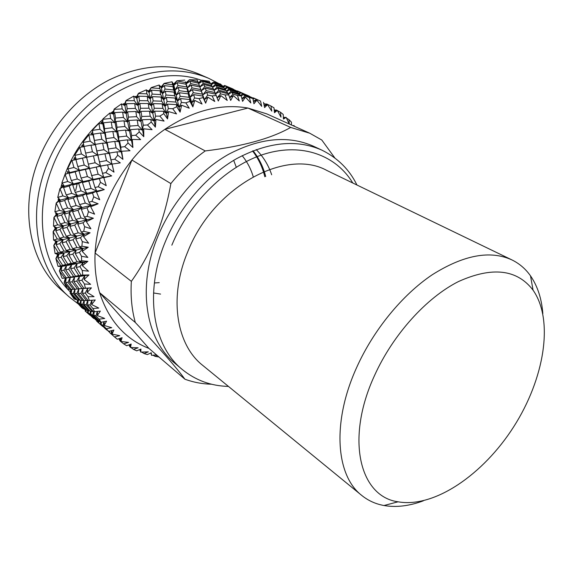 <?xml version="1.0" encoding="UTF-8"?>
<svg xmlns="http://www.w3.org/2000/svg" width="573" height="573" viewBox="0 0 573 573"><rect width="100%" height="100%" fill="white"/><g stroke="black" fill="none" stroke-linecap="round" stroke-linejoin="round"><path stroke-width="0.86" d="M150.907 352.904L151.193 354.178L150.857 352.925M156.458 354.845L151.566 355.367L150.971 352.868M151.566 355.367L151.265 352.732L147.411 354.572L144.045 353.562L148.307 351.836L140.765 352.116L140.249 349.344M140.063 349.423L140.285 351.177L139.726 349.566M140.765 352.116L140.937 349.057L136.746 350.841L133.545 349.394L138.129 347.782L130.494 347.482L130.092 344.437M129.806 344.545L129.885 346.794L130.458 347.202M128.961 344.853L129.885 346.794M130.494 347.482L131.174 344.044L126.662 345.712L123.668 343.843L128.553 342.389L120.882 341.472L120.609 338.163M120.266 338.271L120.122 341.028L123.668 343.843M118.847 338.715L120.122 341.028M120.882 341.472L122.113 337.69L117.286 339.223L114.536 336.931L119.707 335.671L112.072 334.116L111.943 330.542M100.64 322.098L100.289 323.981L107.115 330.098M106.95 330.148L100.289 323.981M111.585 330.635L111.126 333.909L114.536 336.931M109.608 331.158L109.672 332.598L111.126 333.909M108.877 331.359L109.665 332.44M108.218 331.051L108.834 331.738M112.072 334.116L113.877 330.048L108.741 331.387L101.292 324.583L103.018 325.485L106.277 328.694L111.721 327.67L104.171 325.457L104.222 321.639M97.295 311.547L95.935 315.809L99.029 319.19L104.709 318.452L97.317 315.565L100.332 311.103L93.528 311.805L92.697 314.957L99.036 321.489L99.616 321.346M99.036 321.489L97.274 320.687L90.885 314.319L92.697 314.957M103.885 321.704L103.018 325.485M101.292 324.583L101.292 322.248M98.778 322.943L98.757 321.374M90.448 311.275L89.846 313.882L96.622 320.049M96.264 320.149L88.285 313.116L89.846 313.882M98.083 321.073L97.919 322.255L102.617 326.402M96.593 320.056L96.622 321.081L97.919 322.255M87.755 310.595L87.383 312.6L94.008 318.545M93.857 318.588L87.383 312.6M104.171 325.457L106.571 321.166L101.163 322.277L100.189 321.94L93.886 315.308L95.935 315.809M95.92 319.956L95.19 319.512M87.755 300.417L86.165 304.736L92.16 311.605L93.184 311.411M92.16 311.605L90.076 311.196L84.023 304.492L86.165 304.736M93.886 315.308L94.044 311.877M90.885 314.319L90.985 311.39M91.938 300.259L89.982 304.972L92.89 308.51L98.785 308.081L91.616 304.528L95.254 299.973L88.034 300.553L82.462 293.312L83.106 288.52L80.822 293.419L86.437 300.574L83.98 300.546L82.784 304.299L88.865 310.903L89.646 310.738M88.865 310.903L87.032 310.365L80.9 303.919L82.784 304.299M88.285 313.116L88.321 310.759M80.721 300.367L79.812 303.64L85.971 309.993L86.53 309.85M85.971 309.993L84.381 309.327L78.164 303.124L79.812 303.64M97.317 315.565L97.546 311.511M85.42 309.778L85.241 311.067L89.796 315.086M85.241 309.707L85.241 311.067M86.022 311.676L86.014 309.986M77.835 300.023L77.212 302.752L83.808 308.761M83.457 308.861L81.71 307.708L77.212 302.752M86.437 300.574L87.913 300.395M93.528 311.805L87.569 304.85L89.982 304.972M87.569 304.85L87.97 300.467M84.023 304.492L84.331 300.56M78.795 288.878L76.832 293.569L82.555 300.488L83.78 300.302M82.555 300.488L80.378 300.331L74.597 293.569L76.832 293.569M80.9 303.919L81.122 300.395M74.898 289.2L73.301 293.526L79.117 300.202L80.098 300.016M79.117 300.202L77.197 299.915L71.317 293.383L73.301 293.526M91.616 304.528L92.045 300.252M77.47 299.966L77.126 302.716M78.164 303.124L78.293 300.094M71.417 289.372L70.164 293.247L76.087 299.7L76.846 299.529M76.087 299.7L74.06 298.913L70.164 293.247M78.659 280.806L79.446 276.437L76.753 281.114L81.975 288.513L87.784 288.212L85.277 293.068L87.991 296.742L94.051 296.664L87.168 292.445L87.784 288.212L83.823 288.276L78.659 280.806L81.896 280.24L84.41 284.015L90.606 284.315L84.081 279.459L84.804 275.634L79.446 276.437L75.557 276.193L70.68 268.723L74.053 267.963L78.852 275.556L84.804 275.634L81.896 280.24M83.106 288.52L79.117 288.842L73.824 281.572L76.753 281.114M81.975 288.513L79.117 288.842M82.462 293.312L85.277 293.068M83.98 300.546L78.3 293.534L80.822 293.419M78.3 293.534L78.873 288.871M73.824 281.572L74.583 277.074L72.112 281.816L77.441 289L79.783 288.792M77.441 289L74.884 289.207L69.483 282.167L72.112 281.816M74.597 293.569L75.077 289.193M69.483 282.167L70.207 277.547L67.951 282.339L73.394 289.293L74.812 289.114M73.394 289.293L71.116 289.379L65.594 282.553L67.951 282.339M87.168 292.445L91.436 287.875L87.784 288.212M91.436 287.875L83.823 288.276M70.851 289.222L70.064 293.24M71.317 293.383L71.682 289.365M66.224 277.891L64.226 282.639L69.791 289.386L70.973 289.2M69.791 289.386L67.442 288.957L64.226 282.639M78.852 275.556L75.557 276.193M79.446 276.437L70.651 277.088L65.651 269.819L68.696 269.16L73.63 276.558L79.446 276.437M73.63 276.558L70.651 277.088M74.583 277.074L66.239 277.812L61.103 270.735L63.861 270.191L68.91 277.389L74.583 277.074M68.91 277.389L66.239 277.812M84.081 279.459L88.958 274.947L84.804 275.634L80.979 275.126L76.23 267.469L79.933 266.617L82.233 270.477L88.514 271.187L82.412 265.714L83.2 262.327L77.119 263.566L73.394 262.763L68.946 255.143L72.785 254.118L77.154 261.847L83.2 262.327L79.933 266.617M88.958 274.947L80.979 275.126M65.379 277.969L64.104 282.647M65.594 282.553L66.246 277.884M61.103 270.735L61.934 266.395L59.728 266.509L61.934 266.395L59.492 271.036L64.67 278.034L70.207 277.547M64.67 278.034L62.271 278.328L61.97 277.941L59.492 271.036M77.154 261.847L73.394 262.763M76.23 267.469L77.119 263.566L74.053 267.963M70.68 268.723L71.568 264.669L67.764 264.124L63.18 256.683L66.683 255.744L71.188 263.301L77.119 263.566L71.568 264.669L68.696 269.16M71.188 263.301L67.764 264.124M65.651 269.819L66.518 265.621L62.65 265.335L57.923 258.065L61.118 257.227L65.752 264.604L71.568 264.669L66.518 265.621L63.861 270.191M65.752 264.604L62.65 265.335M82.412 265.714L87.884 261.345L83.2 262.327L79.568 261.252L75.256 253.474L79.439 252.378L81.516 256.289L87.841 257.42L82.218 251.375L83.013 248.46L76.188 250.072L72.692 248.696L68.667 240.989L73 239.758L76.932 247.55L83.013 248.46L79.439 252.378M87.884 261.345L81.581 260.758L79.568 261.252M60.946 266.545L59.348 271.058M66.518 265.621L61.934 266.395L58.023 266.366L55.882 258.588L60.831 265.75L66.518 265.621M60.831 265.75L58.023 266.366M76.932 247.55L72.692 248.696M75.256 253.474L76.188 250.072L72.785 254.118M68.946 255.143L69.899 251.561L66.289 250.458L62.135 242.902L66.11 241.727L70.185 249.384L76.188 250.072L69.899 251.561L66.683 255.744M70.185 249.384L66.289 250.458M63.18 256.683L64.147 252.944L60.444 252.099L56.14 244.685L59.785 243.597L63.997 251.103L69.899 251.561L64.147 252.944L61.118 257.227M63.997 251.103L60.444 252.099M82.218 251.375L88.256 247.242L83.013 248.46L79.647 246.82L75.772 238.984L80.456 237.695L82.311 241.62L88.629 243.203L83.536 236.642L84.288 234.214L76.689 236.105L73.473 234.185L69.892 226.45L74.712 225.06L78.207 232.86L84.288 234.214L80.456 237.695M88.256 247.242L81.903 246.218L79.647 246.82M57.737 254.419L56.62 254.133L58.876 254.161L57.737 254.419L55.882 258.588M57.923 258.065L58.876 254.161L56.047 258.545M64.147 252.944L58.876 254.161L55.094 253.581L53.79 245.38L58.346 252.686L64.147 252.944M58.346 252.686L55.094 253.581M78.207 232.86L73.473 234.185M75.772 238.984L76.689 236.105L73 239.758M68.667 240.989L69.641 237.924L66.282 236.262L62.564 228.648L67.027 227.295L70.665 234.987L76.689 236.105L69.641 237.924L66.11 241.727M70.665 234.987L66.282 236.262M62.135 242.902L63.152 239.65L59.664 238.253L55.789 230.754L59.921 229.465L63.696 237.036L69.641 237.924L63.152 239.65L59.785 243.597M63.696 237.036L59.664 238.253M83.536 236.642L90.097 232.81L84.288 234.214L81.237 232.022L77.799 224.193L82.985 222.775L84.625 226.686L90.878 228.72L86.365 221.694L87.024 219.781L78.637 221.866L75.765 219.416L72.606 211.731L77.935 210.234L81.008 217.969L87.024 219.781L82.985 222.775M90.097 232.81L83.744 231.342L81.237 232.022M55.86 241.598L54.865 241.061L57.164 241.254L55.86 241.598L53.79 245.38M56.14 244.685L57.164 241.254L53.984 245.323M63.152 239.65L57.164 241.254L53.568 240.123L53.124 231.599L57.279 238.984L63.152 239.65M57.279 238.984L53.568 240.123M81.008 217.969L75.765 219.416M77.799 224.193L78.637 221.866L74.712 225.06M69.892 226.45L70.823 223.921L67.772 221.722L64.484 214.123L69.44 212.64L72.649 220.297L78.637 221.866L70.823 223.921L67.027 227.295M72.649 220.297L67.772 221.722M62.564 228.648L63.567 225.92L60.358 223.986L56.913 216.465L61.533 215.025L64.878 222.596L70.823 223.921L63.567 225.92L59.921 229.465M64.878 222.596L60.358 223.986M86.365 221.694L93.406 218.256L87.024 219.781L84.346 217.067L81.33 209.317L87.017 207.82L88.45 211.681L94.595 214.173L90.692 206.76L91.207 205.356L82.039 207.548L79.554 204.597L76.811 197.019L82.634 195.486L85.291 203.086L91.207 205.356L87.017 207.82M93.406 218.256L87.103 216.336L84.346 217.067M55.366 228.247L54.521 227.474L56.834 227.825L55.366 228.247L53.124 231.599M55.789 230.754L56.834 227.825L53.346 231.528M63.567 225.92L56.834 227.825L53.49 226.156L53.926 217.418L57.672 224.824L63.567 225.92M57.672 224.824L53.49 226.156M85.291 203.086L79.554 204.597M81.33 209.317L82.039 207.548L77.935 210.234M72.606 211.731L73.444 209.739L70.751 207.039L67.886 199.519L73.337 197.971L76.13 205.528L82.039 207.548L73.444 209.739L69.44 212.64M76.13 205.528L70.751 207.039M64.484 214.123L65.415 211.924L62.543 209.474L59.52 202.004L64.634 200.464L67.55 207.97L73.444 209.739L65.415 211.924L61.533 215.025M67.55 207.97L62.543 209.474M90.692 206.76L98.141 203.78L91.207 205.356L88.937 202.154L86.33 194.548L92.511 193.044L93.75 196.811L99.731 199.755L96.472 192.034L96.787 191.138L86.852 193.337L84.804 189.928L82.455 182.536L88.751 181.025L91.028 188.417L96.787 191.138L92.511 193.044M98.141 203.78L91.945 201.402L88.937 202.154M56.283 214.538L55.61 213.536L57.923 214.058L56.283 214.538L53.926 217.418M56.913 216.465L57.923 214.058L54.17 217.339M65.415 211.924L57.923 214.058L54.879 211.867L56.204 203.028L59.556 210.391L65.415 211.924M59.556 210.391L54.879 211.867M91.028 188.417L84.804 189.928M86.33 194.548L86.852 193.337L82.634 195.486M76.811 197.019L77.491 195.586L75.206 192.406L72.742 185.029L78.68 183.475L81.072 190.866L86.852 193.337L77.491 195.586L73.337 197.971M81.072 190.866L75.206 192.406M67.886 199.519L68.696 197.864L66.196 194.927L63.589 187.564L69.19 185.996L71.704 193.366L77.491 195.586L68.696 197.864L64.634 200.464M71.704 193.366L66.196 194.927M96.472 192.034L104.265 189.591L96.787 191.138L94.975 187.5L92.747 180.108L99.401 178.654L100.454 182.307L106.227 185.681L103.692 177.344L93.027 179.449L89.46 168.483L96.221 167.058L98.141 174.185L103.692 177.344L99.401 178.654M104.265 189.591L98.227 186.762L94.975 187.5M58.618 200.643L58.145 199.433L60.437 200.127L58.618 200.643L56.204 203.028M59.52 202.004L60.437 200.127L56.476 202.942M68.696 197.864L60.437 200.127L57.744 197.441L59.943 188.624L62.908 195.887L68.696 197.864M62.908 195.887L57.744 197.441M98.141 174.185L91.444 175.632M92.747 180.108L93.027 179.449L88.751 181.025M82.455 182.536L82.913 181.648L81.087 178.045L79.002 170.876L85.406 169.379L87.425 176.541L93.027 179.449L82.913 181.648L78.68 183.475M87.425 176.541L81.087 178.045M72.742 185.029L73.373 183.926L71.303 180.545L69.082 173.361L75.156 171.821L77.283 178.991L82.913 181.648L73.373 183.926L69.19 185.996M77.283 178.991L71.303 180.545M103.627 177.745L111.685 175.89L103.692 177.344L100.49 166.206L107.595 164.866L108.483 168.369L113.998 172.151L112.057 164.086L100.476 166.077L97.747 155.061L104.931 153.786L106.542 160.59L111.828 164.157L107.595 164.866M111.685 175.89L105.855 172.623L102.374 173.318M62.364 186.762L62.106 185.366L64.355 186.232L62.364 186.762L59.943 188.624M63.589 187.564L64.355 186.232L60.244 188.538M73.373 183.926L64.355 186.232L61.927 182.672L65.114 174.414L67.714 181.505L73.373 183.926M67.714 181.505L62.063 183.081M106.542 160.59L99.401 161.908M97.747 155.061L93.42 155.885L95.111 162.746L100.476 166.077L96.221 167.058M89.46 168.483L86.573 157.26L93.42 155.885M100.511 166.206L85.406 169.379M95.111 162.746L88.314 164.15M79.002 170.876L79.389 170.31L77.785 166.528L75.93 159.588L82.455 158.134L84.231 165.045L89.66 168.133L79.389 170.31L75.156 171.821M84.231 165.045L77.785 166.528M111.95 164.143L109.464 153.034L116.978 151.874L117.723 155.197L122.937 159.358L121.655 151.258L121.089 151.781L116.978 151.874M112.057 164.086L120.309 162.875L114.729 159.194L111.04 159.81M67.485 173.089L67.449 171.528L69.641 172.566L65.114 174.414M69.082 173.361L69.641 172.566L65.444 174.321M79.389 170.31L69.641 172.566L67.678 168.598L71.654 160.59L72.012 160.504L73.91 167.459L79.389 170.31M73.91 167.459L67.793 168.999M119.528 140.793L118.783 141.631L114.758 141.402L116.097 147.827L121.089 151.781L120.839 147.168L119.528 140.793L127.407 139.862L128.03 142.978L132.915 147.49L132.27 139.44L131.339 140.371L127.407 139.862M109.464 153.034L109.099 153.414L107.18 142.469L114.758 141.402M116.097 147.827L108.555 148.951M107.18 142.469L106.7 143.114L102.61 143.171L104.007 149.682L109.099 153.414L104.931 153.786M95.362 144.375L95.125 144.811L90.985 145.148L92.446 151.738L97.625 155.226L95.362 144.375L102.61 143.171M104.007 149.682L96.794 150.928M88.464 156.866L86.673 157.21L84.038 146.452L90.985 145.148M92.446 151.738L85.57 153.091M121.655 151.258L130.014 150.728L124.721 146.659L120.839 147.168M75.407 156.973L74.118 158.112L76.223 159.315L71.654 160.59M75.93 159.588L72.012 160.504M74.118 158.112L73.903 159.817M84.052 146.516L83.078 142.075L83.465 144.324L82.011 145.32L84.023 146.674L79.855 147.282L81.423 153.951L86.673 157.21L82.455 158.134M86.681 157.238L76.223 159.315L74.762 155.004L79.855 147.282M81.423 153.951L74.855 155.383M130.529 129.634L129.369 130.902L125.559 130.078L126.669 136.073L131.339 140.371L131.632 135.579L130.529 129.634L138.738 129.004L139.26 131.89L143.787 136.703L143.744 128.803L142.419 130.1L138.738 129.004M117.637 130.888L116.763 131.969L112.845 131.432L113.998 137.541L118.783 141.631L118.769 136.954L117.637 130.888L125.559 130.078M126.669 136.073L118.769 136.954M105.231 132.399L104.623 133.287L100.619 133.036L101.815 139.246L106.7 143.114L105.231 132.399L112.845 131.432M113.998 137.541L106.399 138.573M93.292 134.132L92.926 134.827L92.518 129.999L92.468 132.599L91.021 133.323L92.926 134.827L88.865 134.841L90.14 141.166L95.125 144.811L93.292 134.132L100.619 133.036M101.815 139.246L94.538 140.414M132.27 139.44L140.65 139.619L135.686 135.207L131.632 135.579M82.011 145.32L81.746 146.351M90.14 141.166L83.157 142.441M142.319 119.728L140.714 121.361L137.176 119.972L138.114 125.494L142.419 130.1L143.257 125.193L142.319 119.728L150.792 119.428L151.251 122.07L155.383 127.142L155.913 119.478L154.173 121.096L150.792 119.428M128.961 120.459L127.657 121.934L123.976 120.824L124.928 126.49L129.369 130.902L129.899 126.074L128.961 120.459L137.176 119.972M138.114 125.494L129.899 126.074M116.04 121.497L115.023 122.801L111.226 121.963L112.201 127.765L116.763 131.969L116.992 127.242L116.04 121.497L123.976 120.824M124.928 126.49L116.992 127.242M103.555 122.801L102.803 123.926L102.939 118.948L102.424 121.841L101.027 122.285L102.803 123.926L98.914 123.36L99.938 129.29L104.623 133.287L104.565 128.681L103.555 122.801L111.226 121.963M112.201 127.765L104.565 128.681M143.744 128.803L152.06 129.699L147.454 124.978L143.257 125.193M83.078 142.075L88.865 134.841M99.938 129.29L92.582 130.343M154.71 111.183L152.647 113.139L149.431 111.205L150.248 116.226L154.173 121.096L155.541 116.147L154.71 111.183L163.398 111.262L163.806 113.647L167.545 118.926L168.598 111.585L166.428 113.461L163.398 111.262M140.972 111.334L139.218 113.153L135.837 111.484L136.639 116.67L140.714 121.361L141.782 116.462L140.972 111.334L149.431 111.205M150.248 116.226L141.782 116.462M127.636 111.828L126.182 113.49L122.651 112.093L123.446 117.429L127.657 121.934L128.424 117.107L127.636 111.828L135.837 111.484M136.639 116.67L128.424 117.107M114.686 112.616L113.518 114.12L114.185 109.071L113.203 112.201L111.871 112.372L113.518 114.12L109.851 112.996L110.675 118.489L115.023 122.801L115.502 118.052L114.686 112.616L122.651 112.093M123.446 117.429L115.502 118.052M155.913 119.478L164.079 121.096L159.853 116.111L155.541 116.147M92.518 129.999L98.914 123.36M110.675 118.489L102.99 119.27M167.531 104.114L164.995 106.32L162.145 103.885L162.904 108.383L166.428 113.461L168.312 108.548L167.531 104.114L176.369 104.601L176.763 106.721L180.094 112.15L181.605 105.203L179.012 107.287L176.369 104.601M153.507 103.62L151.293 105.719L148.249 103.534L148.959 108.211L152.647 113.139L154.23 108.24L153.507 103.62L162.145 103.885M162.904 108.383L154.23 108.24M139.841 103.498L137.935 105.468L134.712 103.541L135.386 108.39L139.218 113.153L140.514 108.283L139.841 103.498L148.249 103.534M148.959 108.211L140.514 108.283M126.511 103.713L124.9 105.547L126.096 100.49L124.635 103.799L123.403 103.699L124.9 105.547L121.526 103.878L122.199 108.899L126.182 113.49L127.185 108.669L126.511 103.713L134.712 103.541M135.386 108.39L127.185 108.669M168.598 111.585L176.541 113.905L172.709 108.712L168.312 108.548M102.939 118.948L109.851 112.996M122.199 108.899L114.228 109.364M180.595 98.577L177.587 100.977L175.145 98.083L175.89 102.051L179.012 107.287L181.376 102.474L180.595 98.577L189.527 99.509L189.935 101.357L192.857 106.886L194.77 100.397L191.74 102.631L191.153 102.553M166.385 97.403L163.699 99.716L161.042 97.052L161.708 101.213L164.995 106.32L167.08 101.485L166.385 97.403L175.145 98.083M175.89 102.051L167.08 101.485M152.475 96.615L150.105 98.835L147.247 96.414L147.848 100.755L151.293 105.719L153.098 100.884L152.475 96.615L161.042 97.052M161.708 101.213L153.098 100.884M138.859 96.192L136.797 98.298L138.494 93.306L136.553 96.73L135.45 96.371L136.797 98.298L133.753 96.128L134.333 100.655L137.935 105.468L139.447 100.647L138.859 96.192L147.247 96.414M147.848 100.755L139.447 100.647M181.605 105.203L189.255 108.211L185.831 102.853L181.376 102.474M114.185 109.071L121.526 103.878M134.333 100.655L126.132 100.755M192.857 106.886L191.74 102.631L194.555 97.983L193.731 94.631L190.25 97.159L188.245 93.857L189.033 97.288L191.74 102.631L189.527 99.509M179.421 92.733L176.269 95.204L174.027 92.117L174.708 95.741L177.587 100.977L180.137 96.285L179.421 92.733L188.245 93.857M189.033 97.288L180.137 96.285M165.368 91.243L162.531 93.65L160.075 90.778L160.655 94.595L163.699 99.716L165.984 94.989L165.368 91.243L174.027 92.117M174.708 95.741L165.984 94.989M151.559 90.14L149.03 92.461L151.208 87.605L148.801 91.078L147.841 90.477L149.03 92.461L146.366 89.825L146.896 93.836L150.105 98.835L152.117 94.087L151.559 90.14L160.075 90.778M160.655 94.595L152.117 94.087M194.77 100.397L202.054 104.057L199.039 98.592L194.555 97.983M126.096 100.49L133.753 96.128M146.896 93.836L138.523 93.549M206.746 92.282L202.821 94.882L201.273 91.229L204.454 99.523L202.692 96.013L203.129 97.596L205.643 103.169L207.899 97.195L204.454 99.523L207.67 95.111L206.746 92.282L215.684 94.137L218.306 101.02L220.82 95.605L217.103 97.89M192.442 89.639L188.832 92.21L187.034 88.743L187.779 91.845L190.25 97.159L193.23 92.668L192.442 89.639L201.273 91.229M202.147 94.13L193.23 92.668M193.731 94.631L202.692 96.013M178.339 87.425L175.044 89.954L173.01 86.688L173.633 89.982L176.269 95.204L178.998 90.641L178.339 87.425L187.034 88.743M187.779 91.845L178.998 90.641M164.43 85.613L161.443 88.092L164.057 83.429L161.206 86.888L160.411 86.065L161.443 88.092L159.187 85.026L159.724 88.529L162.531 93.65L165.003 89.037L164.43 85.613L173.01 86.688M173.633 89.982L165.003 89.037M207.899 97.195L214.768 101.471L212.153 95.942L207.67 95.111M138.494 93.306L146.366 89.825M159.724 88.529L151.236 87.812M191.21 85.184L187.471 87.776L185.888 84.167L188.832 92.21L191.962 87.877L191.21 85.184L199.891 86.96L202.821 94.882L206.18 90.641L205.277 88.142L214.058 90.19L215.598 94.115M215.061 92.568L206.18 90.641M200.743 89.538L191.962 87.877M177.301 82.641L173.863 85.205L176.878 80.8L173.59 84.188L172.982 83.164L173.863 85.205L172.036 81.781L172.638 84.761L175.044 89.954L177.938 85.542L177.301 82.641L185.888 84.167M186.59 86.938L177.938 85.542M220.82 95.605L227.23 100.44L225.01 94.91L220.562 93.836L219.495 91.53L228.348 93.85L230.668 100.425L233.39 95.605L229.773 97.618M217.081 97.84L220.562 93.836M151.208 87.605L159.187 85.026M180.094 112.15L175.044 89.954L173.927 89.789M172.638 84.761L164.093 83.608M215.477 93.764L218.836 90.205L217.761 88.206L226.442 90.713L227.939 93.743M227.624 92.597L218.836 90.205M219.495 91.53L215.527 93.908M205.277 88.142L201.223 90.749L204.719 86.695L203.83 84.51L212.433 86.745L213.851 90.14M213.435 88.815L204.719 86.695M200.027 87.375L201.202 90.742M185.401 81.781L187.471 87.776L190.752 83.615L190 81.23L198.544 83.207L199.884 86.96M199.375 85.47L190.752 83.615M233.39 95.605L239.292 100.941L237.451 95.455L233.061 94.151L231.807 92.346L240.531 95.125L241.212 95.942L242.594 101.357L245.445 97.159L241.956 98.9M229.709 97.417L233.061 94.151M164.057 83.429L172.036 81.781M185.459 82.555L176.914 80.951M228.24 93.822L231.034 91.322L229.766 89.803L238.289 92.762L239.836 94.896M239.686 94.173L231.034 91.322M231.807 92.346L228.505 94.137M217.761 88.206L214.116 90.333M213.937 90.162L217.103 87.067L216.035 85.363L224.516 88.056L225.934 90.563M225.712 89.646L217.103 87.067M203.83 84.51L199.891 86.967M199.862 86.888L203.279 83.25L202.369 81.352L210.821 83.787L212.125 86.659M211.817 85.563L203.279 83.25M245.445 97.159L250.816 102.939L249.334 97.539L245.022 96.006L243.554 94.674L252.894 98.484L253.946 103.763L256.862 100.196L253.524 101.679M241.878 98.592L245.022 96.006M176.878 80.8L184.757 80.084M190 81.23L186.125 83.823L189.491 79.726L185.824 82.978M189.491 79.726L197.176 79.933L198.416 83.178M198.029 81.903L189.534 79.848M240.732 95.362L242.637 93.929L241.14 92.862L249.47 96.264L251.153 97.532M251.103 97.224L242.637 93.929M243.554 94.674L241.133 95.849M229.766 89.803L226.844 91.329M226.579 90.921L228.978 88.951L227.696 87.712L236.004 90.842L237.516 92.489M237.423 91.981L228.978 88.951M216.035 85.363L212.69 87.254M212.54 86.953L215.369 84.403L214.273 82.978L222.575 85.857L223.928 87.862M223.778 87.168L215.369 84.403M256.862 100.196L261.682 106.356L260.536 101.084L254.605 98.434L260.536 101.084M253.445 101.314L256.324 99.337M202.369 81.352L198.681 83.572M198.616 83.4L201.753 80.177L209.159 81.28L210.406 83.665M210.191 82.777L201.803 80.27M252.8 98.42L253.531 97.962L251.189 97.546M254.784 98.513L253.531 97.962M254.605 98.434L253.015 99.122M241.14 92.862L239.27 93.728M238.798 93.249L240.209 92.282L238.683 91.465L248.46 95.841M248.453 95.741L240.209 92.282M227.696 87.712L225.21 88.958M224.895 88.536L226.894 87.024L225.569 86.036L233.684 89.352L235.174 90.52M235.131 90.226L226.894 87.024M263.501 102.316L264.604 107.566L267.527 104.651L264.346 105.876M267.527 104.651L271.774 111.126L270.936 106.019L266.846 104.057L264.053 103.863M264.289 105.511L266.846 104.057M214.273 82.978L211.287 84.589M211.086 84.238L213.521 82.111L220.569 84.073L221.901 85.621M221.815 85.126L213.586 82.175M264.404 103.727L264.003 103.527M251.561 97.396L250.852 97.059M238.683 91.465L237.43 92.024M236.914 91.551L237.731 91.043L235.61 90.692M238.898 91.558L237.731 91.043M270.936 106.019L273.994 107.817L274.46 112.695L277.325 110.417L274.331 111.413M277.325 110.417L281.006 117.143L280.448 112.236L277.418 110.582M274.295 111.083L276.494 110.08L274.188 109.952M277.196 110.46L276.494 110.08M225.569 86.036L223.613 86.974M223.226 86.544L224.659 85.463L232.788 88.98M232.781 88.887L224.738 85.506M280.448 112.236L283.205 114.421L283.434 119.048L286.185 117.401L283.384 118.174M286.185 117.401L289.129 123.94M283.37 117.931L285.189 117.293L283.349 117.415M289.272 124.004L288.985 119.642L286.507 118.11M285.619 117.558L285.189 117.293M235.94 90.548L235.152 90.176M293.233 125.788L294.028 125.487L293.054 125.709M294.028 125.487L294.329 126.282M100.476 166.077L92.468 132.599M113.998 172.151L106.7 143.114L102.424 121.841M122.937 159.358L116.763 131.969L113.203 112.201M132.915 147.49L127.657 121.934L124.635 103.799M143.787 136.703L136.553 96.73M155.383 127.142L148.801 91.078M167.545 118.926L161.206 86.888M175.044 89.954L173.59 84.188M201.753 80.177L198.308 82.813M213.521 82.111L210.864 83.859M224.659 85.463L223.062 86.358M84.023 146.674L83.465 144.324M82.935 261.882L85.219 263.451M271.674 174.779C268.408 165.031 263.251 156.63 256.203 149.574M265.686 176.477C263.265 166.901 259.06 158.327 253.065 150.763M264.812 176.763C262.513 167.194 258.43 158.592 252.564 150.957M75.665 190.523L77.169 183.869M154.381 282.962L159.237 282.639M236.363 167.431L233.684 160.354M153.535 292.961L160.583 294.085M253.216 176.685C250.902 168.842 247.221 161.837 242.157 155.663M334.782 157.876L321.811 140.034L309.764 133.222L266.746 113.869L247.923 108.046C220.97 103.369 193.28 110.46 164.845 129.333C152.726 137.756 141.753 147.984 131.919 160.039C109.364 188.667 97.088 219.667 95.082 253.03C94.452 267.211 95.956 280.419 99.595 292.638C108.698 320.522 125.158 339.116 148.951 348.42L184.929 379.211C193.423 382.32 202.326 383.989 211.645 384.232M288.985 119.642L291.435 122.164L291.435 124.678M252.894 98.484L249.334 97.539M241.212 95.942L237.451 95.455M228.928 94.91L225.01 94.91M216.186 95.447L212.153 95.942M203.129 97.596L199.039 98.592M189.935 101.357L185.831 102.853M176.763 106.721L172.709 108.712M163.806 113.647L159.853 116.111M151.251 122.07L147.454 124.978M139.26 131.89L135.686 135.207M128.03 142.978L124.721 146.659M117.723 155.197L114.729 159.194M108.483 168.369L105.855 172.623M100.454 182.307L98.227 186.762M93.75 196.811L91.945 201.402M88.45 211.681L87.103 216.336M84.625 226.686L83.744 231.342M82.311 241.62L81.903 246.218M81.516 256.289L81.581 260.758M82.233 270.477L82.756 274.761M84.41 284.015L85.37 288.069M87.991 296.742L89.374 300.51M92.89 308.51L94.674 311.948M99.029 319.19L101.163 322.277M106.277 328.694L108.741 331.387M153.034 355.224L155.032 356.342L157.081 355.41M155.032 356.342L158.528 356.929M131.346 281.343L95.082 253.03L131.919 160.039L170.854 183.582C164.258 221.343 151.093 253.932 131.346 281.343C130.458 296.134 131.783 309.85 135.314 322.484C159.409 348.105 175.94 367.021 184.929 379.211M148.951 348.42L99.595 292.638L135.314 322.484M205.241 150.935L164.845 129.333L247.923 108.046L290.69 127.428C271.115 138.566 242.637 146.402 205.241 150.935C192.65 159.931 181.183 170.811 170.854 183.582M309.764 133.222L290.69 127.428M321.883 150.14L313.381 146.201C288.298 135.128 259.977 137.857 228.426 154.402C198.516 171.306 171.728 202.348 157.596 237.079C136.739 287.453 145.922 339.861 174.901 363.275L182.056 369.32C153.027 345.891 143.966 293.132 165.11 242.264C179.435 207.204 206.473 175.804 236.577 158.671C268.322 141.889 296.757 139.046 321.883 150.14C337.805 158.033 349.494 169.658 356.936 185M69.577 210.778L68.61 221.479M68.574 222.303L68.488 225.998M85.169 311.01L87.39 312.973M542.832 313.56C541.664 298.64 537.553 286.07 530.512 275.857C525.613 268.902 519.417 263.587 511.925 259.913L327.004 170.539C285.991 147.598 212.991 186.848 187.636 252.056C168.498 297.588 176.463 344.903 202.713 365.366L361.699 495.394C368.195 500.637 375.623 504.018 383.989 505.522C396.23 507.606 409.358 506.038 423.375 500.809M511.925 259.913C490.216 249.993 463.643 254.949 432.2 274.782C402.275 294.894 373.56 329.883 356.678 367.451C331.652 422.344 335.921 475.633 361.699 495.394M374.613 375.336C345.053 439.162 359.858 496.655 398.063 501.805C434.42 508.272 483.368 474.451 513.737 426.727C544.221 379.068 554.256 320.429 533.069 290.182C517.097 269.246 492.207 266.373 458.414 281.579C426.362 297.738 393.021 334.618 374.613 375.336M58.16 201.102L58.331 199.927M58.496 198.852L58.589 198.294M60.724 188.037L62.07 183.095M63.832 177.587L65.551 172.867C72.907 154.094 83.78 137.721 98.184 123.739M98.527 123.41L102.853 119.463M110.596 113.218L113.561 111.083M201.51 80.363C150.735 61.268 75.837 102.152 51.792 168.763C33.571 215.305 42.731 265.399 70.329 291.929M230.855 97.03L230.461 96.687M218.607 83.443L208.744 78.351C180.832 66.64 150.463 68.746 117.63 84.654C86.537 100.963 59.628 131.561 46.227 166.457C26.587 216.658 38.09 270.499 69.269 296.979L78.043 303.783M223.105 86.337L221.887 85.513M208.744 78.351L199.218 74.182C171.42 62.521 141.259 64.513 108.734 80.148C77.928 96.192 51.348 126.347 38.169 160.812C18.859 210.384 30.426 263.716 61.476 290.096L69.269 296.979M191.74 102.631L186.125 83.823M205.643 103.169L201.223 90.749M71.568 264.669L71.031 263.838M130.88 347.503L133.545 349.394M141.724 352.094L144.045 353.562M352.789 182.995C336.186 155.505 302.48 142.519 264.862 153.936C227.331 165.361 189.513 201.818 171.843 245.18M75.786 263.838L68.803 263.874M60.337 253.825L57.028 253.889M533.069 290.182L530.512 275.857M398.063 501.805L383.989 505.522M228.448 386.417C210.921 385.987 195.457 380.286 182.056 369.32M176.183 94.81L173.34 88.443M190.035 100.211L192.385 105.074M92.196 317.213L92.604 317.578M97.474 321.876L100.125 324.211M105.117 328.623L105.547 329.002M110.632 333.486L113.39 335.921"/></g></svg>
